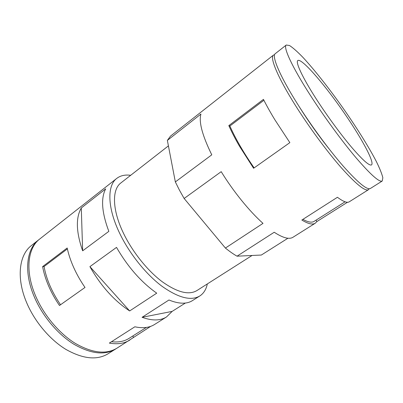 <?xml version="1.0" encoding="UTF-8"?>
<svg xmlns="http://www.w3.org/2000/svg" width="403" height="403" viewBox="0 0 403 403"><rect width="100%" height="100%" fill="white"/><g stroke="black" fill="none" stroke-linecap="round" stroke-linejoin="round"><path stroke-width="0.6" d="M207.323 283.939C206.185 289.425 203.676 293.439 199.792 295.978C190.997 301.157 178.312 297.852 161.729 286.065C145.931 274.151 129.655 253.9 119.908 233.78C107.203 207.837 106.997 185.506 116.805 178.363C120.497 175.557 125.121 174.539 130.673 175.305M85.008 287.45C80.565 281.017 76.817 274.413 73.759 267.637C70.721 260.862 68.53 254.318 67.19 247.996L42.617 266.605C43.766 272.896 45.776 279.38 48.647 286.059C51.544 292.739 55.156 299.217 59.483 305.494L85.008 287.45M150.687 326.359L116.835 348.252C106.004 354.716 92.086 353.048 75.084 343.26C58.989 333.256 43.62 314.894 35.499 295.701C24.895 270.982 27.691 247.971 39.746 238.994L116.805 178.363M185.365 303.046L172.136 311.403L166.535 316.934L154.581 324.47C149.422 327.73 142.848 328.505 134.849 326.793L109.344 343.099C117.535 344.53 124.366 343.517 129.837 340.061M82.65 250.827L108.84 231.357C101.737 212.401 100.695 198.226 105.707 188.826L81.285 207.998C75.658 217.761 76.112 232.037 82.65 250.827L81.285 207.998M199.792 295.978L192.397 300.638C186.695 304.235 178.882 304.023 168.953 300.003L142.078 317.302C152.243 320.929 160.394 320.803 166.535 316.934M129.655 310.95L156.732 293.167C141.246 282.231 127.842 266.972 116.522 247.392L89.914 266.635C100.79 285.843 114.039 300.613 129.655 310.95L89.914 266.635M287.933 238.233L261.346 255.039L237.024 256.187C233.377 254.102 229.509 251.396 225.413 248.062L184.136 198.483L179.426 190.115L175.34 181.914L167.366 140.405L170.489 136.118L273.456 55.1L274.599 54.702M116.19 348.645L115.555 349.058C104.694 355.542 90.761 353.899 73.754 344.142C57.654 334.163 42.3 315.831 34.205 296.653C23.626 271.954 26.467 248.933 38.552 239.931L39.156 239.473M115.555 349.058L107.918 353.869C96.891 360.453 82.867 358.952 65.835 349.366C49.725 339.558 34.457 321.393 26.502 302.305C16.105 277.722 19.193 254.661 31.464 245.513L38.552 239.931M316.264 98.972C302.305 77.3 295.268 61.961 297.847 60.505C301.53 58.118 322.209 81.683 340.943 108.296C359.733 134.869 375.007 162.253 371.521 164.918C369.284 165.991 362.579 160.031 351.421 147.045C340.59 134.224 326.934 115.575 316.264 98.972M309.806 94.463C291.707 66.258 282.982 46.889 286.261 45.025L289.535 45.524C292.961 47.75 297.374 51.649 302.784 57.216C314.199 69.497 328.621 87.778 342.434 107.248C356.141 126.784 368.533 146.501 376.276 161.376C379.707 168.333 381.903 173.804 382.85 177.773L382.225 181.028C379.374 182.473 370.654 174.726 356.056 157.78C341.84 140.974 323.765 116.271 309.806 94.463M382.225 181.028L370.387 188.483C367.093 190.211 358.06 182.786 343.285 166.207C328.929 149.755 310.965 125.348 297.303 103.636C279.586 75.562 271.496 55.931 275.269 53.675L286.261 45.025M329.135 148.969C318.803 135.982 309.126 122.356 300.104 108.09L298.663 105.788M369.193 188.77L368.438 189.712C365.068 191.485 355.98 184.116 341.185 167.598C326.803 151.201 308.854 126.844 295.243 105.148C277.591 77.094 269.602 57.422 273.456 55.1M289.858 142.632L275.007 119.993C270.484 112.568 266.63 105.697 263.446 99.375L228.828 125.595C231.649 131.942 235.181 138.778 239.417 146.103L253.593 168.268L289.858 142.632M225.413 248.062L263.003 223.373C249.341 211.157 233.282 191.395 221.207 171.663L184.136 198.483M347.451 202.271L316.844 221.574L315.272 223.217L293.016 237.236C289.253 239.629 282.987 237.966 274.216 232.249L237.024 256.187M175.34 181.914L211.771 154.833C202.261 135.368 198.649 121.771 200.931 114.049L167.366 140.405M315.272 223.217C312.602 224.924 308.124 223.861 301.847 220.033L337.437 197.279C343.25 201.626 347.179 203.137 349.22 201.822L368.438 189.712M254.127 167.89C243.674 152.828 235.594 138.869 229.876 126.013L263.905 100.276M229.876 126.013L228.828 125.595M345.079 201.802L314.133 221.363C311.811 222.854 308.068 222.184 302.905 219.358M316.844 221.574L316.007 220.179M172.136 311.403L142.078 317.302M252.051 255.477L196.85 290.603C188.78 295.369 177.164 292.356 162.006 281.566C147.574 270.685 132.728 252.233 123.786 233.866C112.094 210.099 111.807 189.496 120.885 182.937L168.419 145.876M60.531 304.754C51.876 292.009 46.385 279.269 44.068 266.534L42.617 266.605M67.387 248.898L44.068 266.534M133.428 337.24L132.834 335.966M146.339 327.432L128.995 338.394C124.25 341.406 118.406 342.52 111.47 341.739"/></g></svg>

